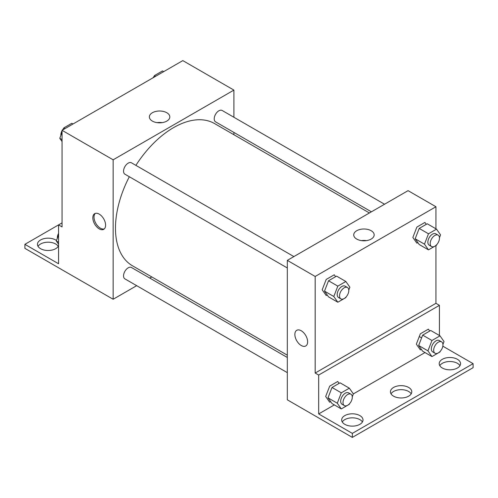 <?xml version="1.0" encoding="UTF-8"?>
<svg xmlns="http://www.w3.org/2000/svg" width="498" height="498" viewBox="0 0 498 498"><rect width="100%" height="100%" fill="white"/><g stroke="black" fill="none" stroke-linecap="round" stroke-linejoin="round"><path stroke-width="0.75" d="M62.057 222.88L58.571 224.891L58.571 263.772L24.9 244.331L58.571 224.891L62.057 226.901L62.057 130.32L182.816 60.6L233.904 90.101L233.904 117.267M99.214 228.868A9.032 5.217 60 0 1 93.313 220.907A9.032 5.217 60 0 1 94.695 213.673A9.032 5.217 60 0 1 103.727 218.883A9.032 5.217 60 0 1 103.727 229.317A9.032 5.217 60 0 1 99.214 228.868M24.9 244.331L24.9 248.353L113.146 299.261L113.146 159.814L62.057 130.32M293.888 256.582L131.478 162.815A6.567 3.791 120 0 0 126.417 164.577A6.567 3.791 120 0 0 123.548 171.188A6.567 3.791 120 0 0 124.911 174.194L287.315 267.961M287.315 357.477L131.478 267.507A6.567 3.791 120 0 0 126.417 269.262A6.567 3.791 120 0 0 123.548 275.873A6.567 3.791 120 0 0 124.911 278.88L287.315 372.647M151.803 276.944L149.811 278.089M136.676 285.671L113.146 299.261M233.904 132.437L233.904 134.734M113.146 159.814L233.904 90.101M384.549 204.236L222.139 110.475A6.567 3.791 120 0 0 217.078 112.237A6.567 3.791 120 0 0 214.215 118.841A6.567 3.791 120 0 0 215.572 121.848L371.408 211.824M369.423 212.97L214.576 123.572A82.108 47.403 120 0 0 135.892 165.361M129.318 176.74A82.108 47.403 120 0 0 115.468 228.196A82.108 47.403 120 0 0 132.474 265.783L287.315 355.18M166.824 112.741A10.228 5.901 180 0 1 169.818 116.912A10.228 5.901 180 0 1 159.59 122.819A10.228 5.901 180 0 1 149.369 116.912A10.228 5.901 180 0 1 155.681 111.459A10.228 5.901 180 0 1 166.824 112.741M162.068 122.639A10.228 5.901 0 0 0 157.113 122.639M95.323 213.399A9.032 5.217 -120 0 0 94.657 220.77A9.032 5.217 -120 0 0 100.384 228.19A9.032 5.217 -120 0 0 104.275 228.912M38.035 246.342A10.676 6.163 180 0 1 55.67 243.995A10.676 6.163 180 0 1 58.21 246.342M58.571 245.582A10.676 6.163 180 0 1 47.03 250.463A10.676 6.163 180 0 1 37.45 244.331A10.676 6.163 180 0 1 44.036 238.635A10.676 6.163 180 0 1 55.67 239.974A10.676 6.163 180 0 1 56.473 240.49M435.943 245.57L435.943 303.319L315.184 373.039L318.67 375.05L318.67 413.938L352.341 433.378L352.341 437.4L287.315 399.813L287.315 260.373L408.074 190.653L435.943 206.745L435.943 228.806M421.601 337.905L419.279 336.561M296.74 330.317A9.032 5.217 -120 0 0 295.351 337.551A9.032 5.217 -120 0 0 301.253 345.512A9.032 5.217 60 0 1 295.351 337.557A9.032 5.217 60 0 1 296.733 330.317A9.032 5.217 60 0 1 305.766 335.534A9.032 5.217 60 0 1 305.766 345.961A9.032 5.217 60 0 1 301.253 345.512A9.032 5.217 -120 0 0 305.772 345.961M315.184 373.039L315.184 276.465L287.315 260.373M426.257 224.349L424.919 222.444L416.876 227.088L412.848 237.453L416.876 243.173L417.853 242.607M335.596 276.695L334.258 274.784L326.209 279.428L322.187 289.799L326.209 295.519L327.192 294.953M315.184 276.465L435.943 206.745M371.184 230.723A10.228 5.901 180 0 1 374.179 234.9A10.228 5.901 180 0 1 363.951 240.802A10.228 5.901 180 0 1 353.729 234.9A10.228 5.901 180 0 1 360.042 229.447A10.228 5.901 180 0 1 371.184 230.723M435.943 303.319L439.429 305.336L439.429 335.509M442.834 346.178L473.1 363.658L473.1 367.68L352.341 437.4M366.428 240.627A10.228 5.901 0 0 0 361.473 240.627M473.1 363.658L352.341 433.378M391.017 393.825A10.676 6.163 180 0 1 408.659 391.478A10.676 6.163 180 0 1 411.199 393.825M439.79 365.669A10.676 6.163 180 0 1 449.875 361.517A10.676 6.163 180 0 1 459.965 365.669M342.25 421.98A10.676 6.163 180 0 1 352.341 417.828A10.676 6.163 180 0 1 362.432 421.98M439.429 305.336L318.67 375.05M339.082 383.392L337.737 381.48L329.695 386.131L325.673 396.495L329.695 402.216L330.678 401.649M429.743 331.046L428.398 329.141L420.356 333.785L416.334 344.149L420.356 349.876L421.339 349.31M424.993 352.553L353.368 393.899M334.332 404.893L318.67 413.938M408.659 387.456A10.676 6.163 180 0 1 411.784 391.814A10.676 6.163 180 0 1 401.108 397.977A10.676 6.163 180 0 1 390.438 391.814A10.676 6.163 180 0 1 397.024 386.118A10.676 6.163 180 0 1 408.659 387.456M442.33 368.016A10.676 6.163 180 0 1 439.205 363.658A10.676 6.163 180 0 1 449.875 357.496A10.676 6.163 180 0 1 460.55 363.658A10.676 6.163 180 0 1 453.964 369.348A10.676 6.163 180 0 1 442.33 368.016M344.797 424.327A10.676 6.163 180 0 1 341.665 419.97A10.676 6.163 180 0 1 352.341 413.807A10.676 6.163 180 0 1 363.017 419.97A10.676 6.163 180 0 1 356.425 425.659A10.676 6.163 180 0 1 344.797 424.327M346.116 296.939L345.867 297.58L337.825 302.224L333.803 296.497L337.825 286.132L345.867 281.488L349.889 287.209L348.793 290.035M347.448 287.508L345.126 286.169A6.567 3.791 120 0 0 340.066 287.925A6.567 3.791 120 0 0 337.202 294.536A6.567 3.791 120 0 0 338.559 297.543L340.881 298.887A6.567 3.791 120 0 0 347.448 295.09A6.567 3.791 120 0 0 347.448 287.508A6.567 3.791 120 0 0 342.387 289.27A6.567 3.791 120 0 0 339.524 295.88A6.567 3.791 120 0 0 340.881 298.887M337.825 302.224L328.531 296.858L324.509 291.137L328.531 280.772L336.58 276.122L345.867 281.488M333.803 296.497L324.509 291.137M337.825 286.132L328.531 280.772M436.777 244.599L436.528 245.234L428.485 249.878L424.464 244.157L428.485 233.792L436.528 229.142L440.549 234.869L439.454 237.695M438.115 235.162L435.794 233.823A6.567 3.791 120 0 0 430.726 235.585A6.567 3.791 120 0 0 427.863 242.196A6.567 3.791 120 0 0 429.22 245.203L431.542 246.541A6.567 3.791 120 0 0 438.115 242.75A6.567 3.791 120 0 0 438.115 235.162A6.567 3.791 120 0 0 433.048 236.924A6.567 3.791 120 0 0 430.185 243.534A6.567 3.791 120 0 0 431.542 246.541M428.485 249.878L419.198 244.518L415.17 238.791L419.198 228.426L427.24 223.783L436.528 229.142M424.464 244.157L415.17 238.791M428.485 233.792L419.198 228.426M349.596 403.641L349.353 404.276L341.304 408.92L337.283 403.199L341.304 392.829L349.353 388.185L353.375 393.912L352.273 396.738M350.934 394.204L348.612 392.866A6.567 3.791 120 0 0 343.552 394.628A6.567 3.791 120 0 0 340.682 401.239A6.567 3.791 120 0 0 342.045 404.245L344.367 405.584A6.567 3.791 120 0 0 350.934 401.793A6.567 3.791 120 0 0 350.934 394.204A6.567 3.791 120 0 0 345.873 395.966A6.567 3.791 120 0 0 343.004 402.577A6.567 3.791 120 0 0 344.367 405.584M341.304 408.92L332.017 403.561L327.995 397.834L332.017 387.469L340.059 382.825L349.353 388.185M337.283 403.199L327.995 397.834M341.304 392.829L332.017 387.469M440.257 351.295L440.014 351.93L431.965 356.58L427.944 350.853L431.965 340.489L440.014 335.845L444.035 341.566L442.94 344.392M441.595 341.865L439.273 340.52A6.567 3.791 120 0 0 434.212 342.282A6.567 3.791 120 0 0 431.343 348.893A6.567 3.791 120 0 0 432.706 351.899L435.028 353.238A6.567 3.791 120 0 0 441.595 349.447A6.567 3.791 120 0 0 441.595 341.865A6.567 3.791 120 0 0 436.534 343.62A6.567 3.791 120 0 0 433.665 350.231A6.567 3.791 120 0 0 435.028 353.238M431.965 356.58L422.678 351.215L418.656 345.494L422.678 335.123L430.72 330.479L440.014 335.845M427.944 350.853L418.656 345.494M431.965 340.489L422.678 335.123M62.057 141.544L59.772 138.288L62.057 132.4M63.097 129.723L63.794 127.924L71.837 123.28L73.044 123.977M62.057 139.608L59.772 138.288M65.001 128.621L63.794 127.924M62.057 130.681A6.567 3.791 120 0 0 60.849 134.989A6.567 3.791 120 0 0 60.868 135.462M63.545 128.559A6.567 3.791 120 0 0 62.368 130.14M153.758 77.377L154.455 75.578L162.497 70.934L163.705 71.631M155.662 76.275L154.455 75.578M154.206 76.219A6.567 3.791 120 0 0 153.029 77.794M58.571 244.219L56.286 240.97L58.571 235.075M58.571 242.289L56.286 240.97M58.571 233.357A6.567 3.791 120 0 0 57.363 237.664A6.567 3.791 120 0 0 57.382 238.137"/></g></svg>
